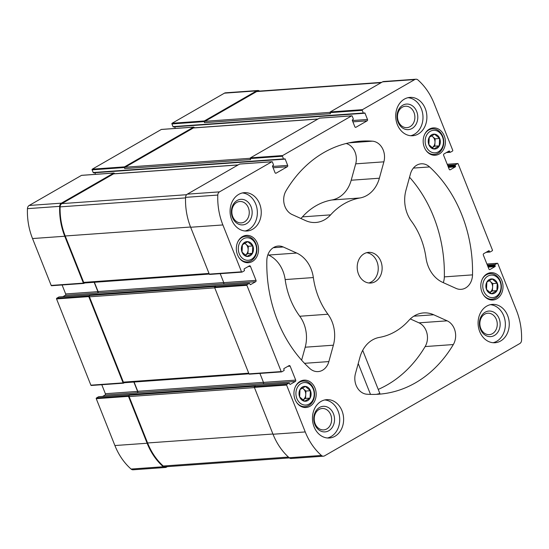 <?xml version="1.0" encoding="UTF-8"?>
<svg xmlns="http://www.w3.org/2000/svg" width="549" height="549" viewBox="0 0 549 549"><rect width="100%" height="100%" fill="white"/><g stroke="black" fill="none" stroke-linecap="round" stroke-linejoin="round"><path stroke-width="0.82" d="M492.24 278.995L497.243 283.27L496.866 290.627L491.492 293.715L486.496 289.447L486.867 282.09L492.24 278.995M492.275 278.933A7.46 6.039 -94.1 0 1 497.833 285.096A7.46 6.039 -94.1 0 1 494.594 293.125A7.46 6.039 -94.1 0 1 485.975 287.614A7.46 6.039 -94.1 0 1 492.275 278.933M434.623 134.217L439.625 138.485L439.255 145.849L433.882 148.937L428.879 144.668L429.256 137.312L434.623 134.217M434.664 134.155A7.46 6.039 -94.1 0 1 440.216 140.318A7.46 6.039 -94.1 0 1 436.983 148.347A7.46 6.039 -94.1 0 1 428.357 142.836A7.46 6.039 -94.1 0 1 434.664 134.155M247.777 241.684L252.773 245.952L252.403 253.315L247.029 256.404L242.034 252.135L242.404 244.779L247.777 241.684M242.397 244.737A7.46 6.039 -94.1 0 1 251.97 244.284A7.46 6.039 -94.1 0 1 250.131 255.813A7.46 6.039 -94.1 0 1 242.905 253.803A7.46 6.039 -94.1 0 1 242.397 244.737M305.388 386.462L310.391 390.73L310.02 398.094L304.647 401.182L299.644 396.913L300.022 389.557L305.388 386.462M300.015 389.516A7.46 6.039 -94.1 0 1 309.588 389.063A7.46 6.039 -94.1 0 1 307.749 400.592A7.46 6.039 -94.1 0 1 300.523 398.581A7.46 6.039 -94.1 0 1 300.015 389.516M496.852 298.8A13.711 11.104 -94.1 0 1 492.878 300.029A13.711 11.104 -94.1 0 1 480.828 287.148A13.711 11.104 -94.1 0 1 490.923 272.681A13.711 11.104 -94.1 0 1 502.603 283.037A13.711 11.104 -94.1 0 1 496.852 298.8M252.389 261.482A13.711 11.104 -94.1 0 1 248.416 262.717A13.711 11.104 -94.1 0 1 236.365 249.836A13.711 11.104 -94.1 0 1 246.46 235.37A13.711 11.104 -94.1 0 1 258.14 245.726A13.711 11.104 -94.1 0 1 252.389 261.482M418.242 134.011A19.222 15.571 -94.1 0 1 412.67 135.74A19.222 15.571 -94.1 0 1 396.296 121.219A19.222 15.571 -94.1 0 1 404.359 99.129A19.222 15.571 -94.1 0 1 409.931 97.399A19.222 15.571 -94.1 0 1 426.305 111.921A19.222 15.571 -94.1 0 1 418.242 134.011M252.609 229.276A19.222 15.571 -94.1 0 1 247.036 231.005A19.222 15.571 -94.1 0 1 230.662 216.484A19.222 15.571 -94.1 0 1 238.726 194.394A19.222 15.571 -94.1 0 1 244.298 192.665A19.222 15.571 -94.1 0 1 260.672 207.186A19.222 15.571 -94.1 0 1 252.609 229.276M334.979 436.27A19.222 15.571 -94.1 0 1 329.414 437.999A19.222 15.571 -94.1 0 1 313.04 423.478A19.222 15.571 -94.1 0 1 321.096 401.381A19.222 15.571 -94.1 0 1 326.669 399.658A19.222 15.571 -94.1 0 1 343.043 414.179A19.222 15.571 -94.1 0 1 334.979 436.27M500.613 341.004A19.222 15.571 -94.1 0 1 495.047 342.734A19.222 15.571 -94.1 0 1 478.666 328.213A19.222 15.571 -94.1 0 1 486.73 306.122A19.222 15.571 -94.1 0 1 492.302 304.393A19.222 15.571 -94.1 0 1 508.676 318.914A19.222 15.571 -94.1 0 1 500.613 341.004M364.117 253.741A15.372 12.455 85.9 0 0 357.667 271.419A15.372 12.455 85.9 0 0 370.767 283.037A15.372 12.455 85.9 0 0 382.09 266.807A15.372 12.455 85.9 0 0 368.578 252.362A15.372 12.455 85.9 0 0 364.117 253.741M429.565 166.93A126.846 102.745 -94.1 0 1 472.517 274.871A15.372 12.455 -94.1 0 1 461.146 289.337A15.372 12.455 -94.1 0 1 456.082 288.41L442.638 282.351A30.751 24.911 -94.1 0 1 425.997 257.838A70.471 57.082 -94.1 0 0 411.4 221.158A30.751 24.911 -94.1 0 1 405.972 190.201L410.48 173.813A15.372 12.455 -94.1 0 1 421.207 163.808A15.372 12.455 -94.1 0 1 429.565 166.93L413.383 168.083M453.323 344.552A126.846 102.745 -94.1 0 1 378.714 394.216A126.846 102.745 -94.1 0 1 366.952 394.23A15.372 12.455 -94.1 0 1 355.457 373.567L359.972 357.179A30.751 24.911 -94.1 0 1 379.38 337.409A70.471 57.082 -94.1 0 0 408.731 320.534A30.751 24.911 -94.1 0 1 423.581 312.916A30.751 24.911 -94.1 0 1 433.71 314.769L447.154 320.829A15.372 12.455 -94.1 0 1 453.323 344.552L425.146 346.563A126.846 102.745 -94.1 0 1 378.24 389.399M286.015 190.846A126.846 102.745 -94.1 0 1 360.631 141.175A126.846 102.745 -94.1 0 1 372.387 141.168A15.372 12.455 -94.1 0 1 383.881 161.831L379.366 178.219A30.751 24.911 -94.1 0 1 359.959 197.983A70.471 57.082 -94.1 0 0 330.615 214.865A30.751 24.911 -94.1 0 1 315.764 222.482A30.751 24.911 -94.1 0 1 305.635 220.629L292.185 214.57A15.372 12.455 -94.1 0 1 286.015 190.846M309.773 368.468A126.846 102.745 -94.1 0 1 266.821 260.528A15.372 12.455 -94.1 0 1 278.192 246.062A15.372 12.455 -94.1 0 1 283.257 246.988L296.7 253.048A30.751 24.911 -94.1 0 1 313.342 277.561A70.471 57.082 -94.1 0 0 327.938 314.234A30.751 24.911 -94.1 0 1 333.373 345.197L328.858 361.578A15.372 12.455 -94.1 0 1 318.132 371.591A15.372 12.455 -94.1 0 1 309.773 368.468M365.003 113.19L363.87 113.266L364.447 112.936A0.515 0.412 -94.1 0 1 365.003 113.19L367.501 119.469A1.023 0.83 -94.1 0 1 367.13 120.828L355.965 127.251A1.023 0.83 -94.1 0 1 354.846 126.744L352.348 120.464A0.515 0.412 -94.1 0 1 352.533 119.785L353.096 119.469A0.515 0.412 -94.1 0 0 353.281 118.79L352.218 116.114A0.515 0.412 -94.1 0 0 351.806 115.818L319.587 118.117A0.515 0.412 -94.1 0 1 319.738 118.145M363.891 113.259A0.515 0.412 -94.1 0 1 363.328 113.005L362.265 110.335A0.515 0.412 -94.1 0 1 362.457 109.656L414.776 79.557A3.843 3.116 -94.1 0 1 415.888 79.214A3.843 3.116 -94.1 0 1 417.926 79.948A60.472 48.985 -94.1 0 1 434.101 103.459L452.753 150.33A0.515 0.412 -94.1 0 1 452.568 151.009L450.427 152.245A0.515 0.412 -94.1 0 1 449.871 151.991L449.59 151.298A0.515 0.412 -94.1 0 0 449.034 151.044L444.011 153.933A1.023 0.83 -94.1 0 0 443.633 155.292L449.185 169.25A1.023 0.83 -94.1 0 0 450.304 169.751L455.327 166.862A0.515 0.412 -94.1 0 0 455.512 166.182L455.238 165.482A0.515 0.412 -94.1 0 1 455.423 164.803L457.564 163.575A0.515 0.412 -94.1 0 1 458.12 163.822L492.446 250.083A0.515 0.412 -94.1 0 1 492.261 250.763L490.12 251.998A0.515 0.412 -94.1 0 1 489.564 251.744L489.289 251.044A0.515 0.412 -94.1 0 0 488.727 250.797L483.703 253.686A1.023 0.83 -94.1 0 0 483.333 255.045L488.885 268.996A1.023 0.83 -94.1 0 0 489.996 269.504L495.026 266.608A0.515 0.412 -94.1 0 0 495.212 265.929L494.93 265.236A0.515 0.412 -94.1 0 1 495.123 264.556L497.257 263.321A0.515 0.412 -94.1 0 1 497.819 263.575L516.472 310.453A60.472 48.985 -94.1 0 1 521.55 340.339A3.843 3.116 -94.1 0 1 519.821 343.537L324.569 455.835A3.843 3.116 -94.1 0 1 323.45 456.185A3.843 3.116 -94.1 0 1 321.412 455.45A60.472 48.985 -94.1 0 1 305.244 431.939L286.592 385.062A0.515 0.412 -94.1 0 1 286.777 384.382L288.918 383.154A0.515 0.412 -94.1 0 1 289.474 383.401L289.748 384.101A0.515 0.412 -94.1 0 0 290.311 384.355L295.335 381.466A1.023 0.83 -94.1 0 0 295.705 380.107L290.153 366.149A1.023 0.83 -94.1 0 0 289.042 365.648L284.011 368.537A0.515 0.412 -94.1 0 0 283.826 369.216L284.108 369.916A0.515 0.412 -94.1 0 1 283.915 370.596L281.774 371.824A0.515 0.412 -94.1 0 1 281.218 371.577L246.892 285.308A0.515 0.412 -94.1 0 1 247.077 284.629L249.219 283.401A0.515 0.412 -94.1 0 1 249.774 283.655L250.056 284.348A0.515 0.412 -94.1 0 0 250.612 284.602L255.635 281.712A1.023 0.83 -94.1 0 0 256.012 280.354L250.461 266.395A1.023 0.83 -94.1 0 0 249.342 265.894L244.319 268.784A0.515 0.412 -94.1 0 0 244.133 269.463L244.408 270.163A0.515 0.412 -94.1 0 1 244.223 270.842L242.082 272.071A0.515 0.412 -94.1 0 1 241.526 271.824L222.873 224.946A60.472 48.985 -94.1 0 1 217.788 195.06A3.843 3.116 -94.1 0 1 219.518 191.862L271.837 161.77A0.515 0.412 -94.1 0 1 272.4 162.024L273.464 164.693A0.515 0.412 -94.1 0 1 273.272 165.373L272.716 165.695A0.515 0.412 -94.1 0 0 272.53 166.374L275.028 172.654A1.023 0.83 -94.1 0 0 276.14 173.155L287.305 166.731A1.023 0.83 -94.1 0 0 287.683 165.379L285.185 159.093A0.515 0.412 -94.1 0 0 284.629 158.846L284.066 159.169A0.515 0.412 -94.1 0 1 283.51 158.915L282.447 156.239A0.515 0.412 -94.1 0 1 282.632 155.559L351.662 115.86A0.515 0.412 -94.1 0 1 351.806 115.818M310.007 406.267A13.711 11.104 -94.1 0 1 306.033 407.495A13.711 11.104 -94.1 0 1 293.976 394.614A13.711 11.104 -94.1 0 1 304.077 380.148A13.711 11.104 -94.1 0 1 315.757 390.504A13.711 11.104 -94.1 0 1 310.007 406.267M439.241 154.022A13.711 11.104 -94.1 0 1 435.268 155.25A13.711 11.104 -94.1 0 1 423.21 142.369A13.711 11.104 -94.1 0 1 433.312 127.903A13.711 11.104 -94.1 0 1 444.992 138.259A13.711 11.104 -94.1 0 1 439.241 154.022M402.314 107.192A10.733 8.695 85.9 0 0 397.812 119.531A10.733 8.695 85.9 0 0 406.953 127.642A10.733 8.695 85.9 0 0 414.859 116.313A10.733 8.695 85.9 0 0 405.423 106.232A10.733 8.695 85.9 0 0 402.314 107.192M319.051 409.451A10.733 8.695 85.9 0 0 314.55 421.79A10.733 8.695 85.9 0 0 323.69 429.894A10.733 8.695 85.9 0 0 331.596 418.571A10.733 8.695 85.9 0 0 322.16 408.49A10.733 8.695 85.9 0 0 319.051 409.451M93.728 172.77A0.515 0.412 -94.1 0 1 93.172 172.516L92.102 169.847L124.328 167.541L124.747 168.591L250.639 159.587L250.22 158.544A0.515 0.412 -94.1 0 1 250.413 157.865L319.436 118.165A0.515 0.412 -94.1 0 1 319.587 118.117M173.546 126.86A0.515 0.412 -94.1 0 1 172.99 126.613L171.926 123.937L204.146 121.631L204.564 122.681L330.457 113.684L330.045 112.634A0.515 0.412 -94.1 0 1 330.23 111.955L382.55 81.863A3.843 3.116 -94.1 0 1 383.669 81.52L415.888 79.214M323.45 456.185L291.231 458.484A3.843 3.116 -94.1 0 1 289.193 457.749A60.472 48.985 -94.1 0 1 273.018 434.245L254.365 387.368A0.515 0.412 -94.1 0 1 254.551 386.688L255.388 386.208L129.495 395.205L128.658 395.685A0.515 0.412 -94.1 0 0 128.473 396.364L147.125 443.242L114.899 445.541L96.247 398.67A0.515 0.412 -94.1 0 1 96.432 397.991L98.573 396.755A0.515 0.412 -94.1 0 1 98.875 396.735M249.555 374.13A0.515 0.412 -94.1 0 1 248.999 373.876L214.666 287.614A0.515 0.412 -94.1 0 1 214.858 286.935L215.695 286.454L89.796 295.451L88.959 295.932A0.515 0.412 -94.1 0 0 88.773 296.611L123.1 382.873A0.515 0.412 -94.1 0 0 123.662 383.127L124.355 382.722M209.855 274.376A0.515 0.412 -94.1 0 1 209.299 274.123L190.647 227.252A60.472 48.985 -94.1 0 1 185.569 197.359A3.843 3.116 -94.1 0 1 187.291 194.168L239.618 164.076A0.515 0.412 -94.1 0 1 239.92 164.048M134.086 382.029L137.772 391.3A1.023 0.83 -94.1 0 1 137.401 392.659L137.216 392.761A1.023 0.83 -94.1 0 0 137.586 391.403L133.867 382.042M102.615 396.433L104.989 395.067L137.216 392.761M94.387 282.275L98.079 291.546A1.023 0.83 -94.1 0 1 97.701 292.905L97.516 293.008A1.023 0.83 -94.1 0 0 97.894 291.656L94.167 282.296M62.922 296.68L65.297 295.314L97.516 293.008M124.328 167.541A0.515 0.412 -94.1 0 1 124.513 166.862L193.543 127.162A0.515 0.412 -94.1 0 1 194.099 127.409L194.264 127.828M92.102 169.847A0.515 0.412 -94.1 0 1 92.294 169.167L161.317 129.461A0.515 0.412 -94.1 0 1 161.619 129.44M175.316 128.432L174.671 126.819M204.146 121.631A0.515 0.412 -94.1 0 1 204.338 120.952L256.658 90.86A3.843 3.116 -94.1 0 1 257.769 90.516A3.843 3.116 -94.1 0 1 259.608 91.086M171.926 123.937A0.515 0.412 -94.1 0 1 172.112 123.257L224.431 93.165A3.843 3.116 -94.1 0 1 225.55 92.815L257.769 90.516M147.125 443.242A60.472 48.985 -94.1 0 0 163.293 466.746A3.843 3.116 -94.1 0 0 165.331 467.48A3.843 3.116 -94.1 0 0 166.45 467.137L167.315 466.636M165.331 467.48L133.112 469.786A3.843 3.116 -94.1 0 1 131.074 469.052A60.472 48.985 -94.1 0 1 114.899 445.541M91.436 385.425A0.515 0.412 -94.1 0 1 90.88 385.178L56.554 298.917A0.515 0.412 -94.1 0 1 56.739 298.237L58.88 297.002A0.515 0.412 -94.1 0 1 59.182 296.982M84.663 282.975L83.963 283.373A0.515 0.412 -94.1 0 1 83.407 283.119L64.755 236.248A60.472 48.985 -94.1 0 1 59.676 206.355A3.843 3.116 -94.1 0 1 61.399 203.164L113.718 173.072A0.515 0.412 -94.1 0 1 114.281 173.319L114.439 173.731M51.743 285.679A0.515 0.412 -94.1 0 1 51.181 285.425L32.528 238.547A60.472 48.985 -94.1 0 1 27.45 208.661A3.843 3.116 -94.1 0 1 29.179 205.463L81.499 175.371A0.515 0.412 -94.1 0 1 81.801 175.351M95.492 174.335L94.853 172.722M101.791 384.725L105.367 393.708A1.023 0.83 -94.1 0 1 104.989 395.067M62.092 284.972L65.667 293.955A1.023 0.83 -94.1 0 1 65.297 295.314M84.8 282.893A1.023 0.83 -94.1 0 1 83.688 282.392L65.214 235.981A60.472 48.985 -94.1 0 1 60.115 206.87A3.843 3.116 -94.1 0 1 61.838 203.624L113.581 173.868A1.023 0.83 -94.1 0 1 113.876 173.772L238.197 164.892M124.499 382.646A1.023 0.83 -94.1 0 1 123.381 382.138L89.425 296.81A1.023 0.83 -94.1 0 1 89.796 295.451M289.392 457.914L165.311 466.78A3.843 3.116 -94.1 0 1 163.238 466.019A60.472 48.985 -94.1 0 1 147.592 442.974L129.118 396.563A1.023 0.83 -94.1 0 1 129.495 395.205M204.564 122.681A1.023 0.83 -94.1 0 1 204.942 121.322L256.678 91.559A3.843 3.116 -94.1 0 1 257.79 91.216L381.685 82.364M124.747 168.591A1.023 0.83 -94.1 0 1 125.117 167.232L193.399 127.958A1.023 0.83 -94.1 0 1 193.701 127.862L318.015 118.982M256.012 280.354L223.786 282.653L220.211 273.67M223.786 282.653A1.023 0.83 -94.1 0 1 223.416 284.011L255.635 281.712M295.705 380.107L263.486 382.406L259.91 373.423M263.486 382.406A1.023 0.83 -94.1 0 1 263.108 383.765L295.335 381.466M267.878 254.77L268.523 255.059A30.751 24.911 -94.1 0 1 285.164 279.571L313.342 277.561M301.621 360.178L305.196 347.208A30.751 24.911 -94.1 0 0 299.761 316.251A70.471 57.082 -94.1 0 1 285.164 279.571M346.151 143.502A15.372 12.455 -94.1 0 1 355.704 163.842L351.195 180.23A30.751 24.911 -94.1 0 1 331.781 200.001L359.959 197.983M300.873 218.481A30.751 24.911 -94.1 0 0 302.437 216.876A70.471 57.082 -94.1 0 1 331.781 200.001M376.408 394.354L379.867 393.503L362.697 350.337M410.295 318.928L418.976 322.839A15.372 12.455 -94.1 0 1 425.146 346.563M409.54 177.231A126.846 102.745 -94.1 0 1 444.34 276.881A15.372 12.455 -94.1 0 1 443.283 282.639M368.804 282.982A15.372 12.455 85.9 0 0 378.199 267.089A15.372 12.455 85.9 0 0 366.643 252.691M493.084 342.72A19.222 15.571 85.9 0 0 505.306 322.73A19.222 15.571 85.9 0 0 490.367 304.681M484.685 314.186A10.733 8.695 85.9 0 0 480.183 326.525A10.733 8.695 85.9 0 0 489.324 334.629A10.733 8.695 85.9 0 0 497.229 323.306A10.733 8.695 85.9 0 0 487.793 313.225A10.733 8.695 85.9 0 0 484.685 314.186M485.151 312.209A12.812 10.376 85.9 0 0 484.033 334.293A12.812 10.376 85.9 0 0 500.146 325.022A12.812 10.376 85.9 0 0 485.151 312.209M327.451 437.985A19.222 15.571 85.9 0 0 339.673 417.995A19.222 15.571 85.9 0 0 324.733 399.946M319.518 407.475A12.812 10.376 85.9 0 0 318.399 429.551A12.812 10.376 85.9 0 0 334.519 420.287A12.812 10.376 85.9 0 0 319.518 407.475M245.08 230.992A19.222 15.571 85.9 0 0 257.303 211.001A19.222 15.571 85.9 0 0 242.363 192.953M236.681 202.457A10.733 8.695 85.9 0 0 232.179 214.796A10.733 8.695 85.9 0 0 241.32 222.901A10.733 8.695 85.9 0 0 249.225 211.578A10.733 8.695 85.9 0 0 239.789 201.497A10.733 8.695 85.9 0 0 236.681 202.457M237.141 200.481A12.812 10.376 85.9 0 0 236.029 222.565A12.812 10.376 85.9 0 0 252.142 213.293A12.812 10.376 85.9 0 0 237.141 200.481M410.714 135.727A19.222 15.571 85.9 0 0 422.936 115.736A19.222 15.571 85.9 0 0 407.996 97.688M402.774 105.223A12.812 10.376 85.9 0 0 401.662 127.299A12.812 10.376 85.9 0 0 417.775 118.028A12.812 10.376 85.9 0 0 402.774 105.223M295.41 386.647A12.812 10.376 -94.1 0 1 303.24 381.102A12.812 10.376 -94.1 0 1 314.158 390.785A12.812 10.376 -94.1 0 1 308.785 405.512A12.812 10.376 -94.1 0 1 305.066 406.665A12.812 10.376 -94.1 0 1 296.529 402.293M309.128 404.057A11.275 9.134 -94.1 0 1 295.925 392.782A11.275 9.134 -94.1 0 1 310.11 384.623A11.275 9.134 -94.1 0 1 309.128 404.057M237.792 241.869A12.812 10.376 -94.1 0 1 245.629 236.324A12.812 10.376 -94.1 0 1 256.541 246.007A12.812 10.376 -94.1 0 1 251.168 260.734A12.812 10.376 -94.1 0 1 247.455 261.887A12.812 10.376 -94.1 0 1 238.911 257.515M251.511 259.279A11.275 9.134 -94.1 0 1 238.314 248.004A11.275 9.134 -94.1 0 1 252.492 239.844A11.275 9.134 -94.1 0 1 251.511 259.279M424.645 134.402A12.812 10.376 -94.1 0 1 432.475 128.857A12.812 10.376 -94.1 0 1 443.393 138.54A12.812 10.376 -94.1 0 1 438.02 153.267A12.812 10.376 -94.1 0 1 434.3 154.42A12.812 10.376 -94.1 0 1 425.763 150.049M438.363 151.812A11.275 9.134 -94.1 0 1 425.159 140.537A11.275 9.134 -94.1 0 1 439.344 132.378A11.275 9.134 -94.1 0 1 438.363 151.812M482.262 279.18A12.812 10.376 -94.1 0 1 490.092 273.642A12.812 10.376 -94.1 0 1 501.004 283.318A12.812 10.376 -94.1 0 1 495.63 298.045A12.812 10.376 -94.1 0 1 491.918 299.198A12.812 10.376 -94.1 0 1 483.381 294.827M495.973 296.59A11.275 9.134 -94.1 0 1 482.777 285.315A11.275 9.134 -94.1 0 1 496.955 277.156A11.275 9.134 -94.1 0 1 495.973 296.59M302.074 388.081A6.41 5.188 -94.1 0 1 303.432 388.918A6.41 5.188 -94.1 0 1 305.745 394.731A6.41 5.188 -94.1 0 1 302.87 399.953A6.41 5.188 -94.1 0 1 302.774 400.008L305.56 398.409L310.02 398.094M302.3 387.951L305.93 391.053L305.56 398.409M305.93 391.053L310.391 390.73M244.463 243.303A6.41 5.188 -94.1 0 1 245.815 244.14A6.41 5.188 -94.1 0 1 248.127 249.953A6.41 5.188 -94.1 0 1 245.259 255.175A6.41 5.188 -94.1 0 1 245.163 255.23L247.942 253.631L252.403 253.315M244.682 243.173L248.313 246.275L247.942 253.631M248.313 246.275L252.773 245.952M431.308 135.836A6.41 5.188 -94.1 0 1 432.667 136.674A6.41 5.188 -94.1 0 1 434.98 142.486A6.41 5.188 -94.1 0 1 432.104 147.708A6.41 5.188 -94.1 0 1 432.008 147.763L434.794 146.164L439.255 145.849M431.535 135.706L435.165 138.808L434.794 146.164M435.165 138.808L439.625 138.485M488.926 280.614A6.41 5.188 -94.1 0 1 490.278 281.452A6.41 5.188 -94.1 0 1 492.59 287.264A6.41 5.188 -94.1 0 1 489.722 292.493A6.41 5.188 -94.1 0 1 489.626 292.542L492.405 290.943L496.866 290.627M489.145 280.484L492.776 283.586L492.405 290.943M492.776 283.586L497.243 283.27M282.632 155.559L250.413 157.865M351.662 115.86L319.436 118.165M414.776 79.557L382.55 81.863M362.457 109.656L330.23 111.955M321.412 455.45L289.193 457.749M305.244 431.939L273.018 434.245M286.592 385.062L254.365 387.368M246.892 285.308L214.666 287.614M281.218 371.577L248.999 373.876M222.873 224.946L190.647 227.252M241.526 271.824L209.299 274.123M217.788 195.06L185.569 197.359M219.518 191.862L187.291 194.168M271.837 161.77L239.618 164.076M263.252 383.662L137.401 392.659M263.445 382.317L137.772 391.3M223.553 283.908L97.701 292.905M223.752 282.563L98.079 291.546M92.294 169.167L124.513 166.862M161.317 129.461L193.543 127.162M367.501 119.469L352.383 120.547M363.328 113.005L172.99 126.613M362.265 110.335L330.045 112.634M256.658 90.86L224.431 93.165M172.112 123.257L204.338 120.952M449.871 151.991L447.03 152.197M449.59 151.298L448.458 151.373M450.304 169.751L449.7 169.792M455.327 166.862L448.43 167.349M455.512 166.182L448.176 166.704M455.238 165.482L447.895 166.004M455.423 164.803L447.641 165.359M457.564 163.575L447.222 164.309M489.564 251.744L486.73 251.95M489.289 251.044L488.15 251.126M489.996 269.504L489.392 269.545M495.026 266.608L488.13 267.102M495.212 265.929L487.869 266.457M494.93 265.236L487.594 265.757M495.123 264.556L487.334 265.112M497.257 263.321L486.922 264.062M163.293 466.746L131.074 469.052M96.247 398.67L128.473 396.364M286.777 384.382L254.551 386.688M288.918 383.154L98.573 396.755M96.432 397.991L128.658 395.685M90.88 385.178L123.1 382.873M56.554 298.917L88.773 296.611M247.077 284.629L214.858 286.935M249.219 283.401L58.88 297.002M56.739 298.237L88.959 295.932M64.755 236.248L32.528 238.547M51.181 285.425L83.407 283.119M59.676 206.355L27.45 208.661M61.399 203.164L29.179 205.463M81.499 175.371L113.718 173.072M287.683 165.379L272.558 166.457M285.185 159.093L284.046 159.176M283.51 158.915L93.172 172.516M282.447 156.239L250.22 158.544M65.667 293.955L97.894 291.656M105.367 393.708L137.586 391.403M276.14 173.155L275.536 173.203M287.305 166.731L273.079 167.754M250.461 266.395L248.189 266.56M290.153 366.149L287.882 366.313M355.965 127.251L355.361 127.293M367.13 120.828L352.897 121.844M250.179 158.29L125.117 167.232M317.878 119.058L193.399 127.958M209.025 273.429L83.688 282.392M190.558 227.018L65.214 235.981M185.548 197.901L60.115 206.87M186.612 194.71L61.838 203.624M238.06 164.968L113.581 173.868M248.724 373.183L123.381 382.138M214.762 287.854L89.425 296.81M288.431 457.07L163.238 466.019M272.928 434.012L147.592 442.974M254.462 387.601L129.118 396.563M381.157 82.666L256.678 91.559M330.004 112.38L204.942 121.322M273.313 247.702L283.257 246.988M268.523 255.059L296.7 253.048M299.761 316.251L327.938 314.234M305.196 347.208L333.373 345.197M304.523 363.321L328.858 361.578M348.986 142.843L372.387 141.168M355.704 163.842L383.881 161.831M351.195 180.23L379.366 178.219M302.437 216.876L330.615 214.865M413.816 316.19L433.71 314.769M418.976 322.839L447.154 320.829M444.34 276.881L472.517 274.871M358.223 363.548L370.5 394.402M363.74 113.307L173.402 126.908M450.276 152.293L446.385 152.567M489.976 252.039L486.078 252.32M289.062 383.106L98.724 396.707M249.37 283.353L59.024 296.961M283.922 159.21L93.577 172.818M81.65 175.33L113.869 173.024M51.592 285.72L83.812 283.421M91.285 385.473L123.511 383.175M161.468 129.42L193.687 127.114M271.988 161.722L239.762 164.027M241.931 272.119L209.711 274.425M281.63 371.872L249.404 374.171M497.408 263.28L486.908 264.028M457.715 163.527L447.209 164.275M209.279 274.068L84.505 282.982M248.972 373.821L124.198 382.735M303.24 381.102L300.2 381.322M305.066 406.665L302.025 406.884M245.629 236.324L242.583 236.544M247.455 261.887L244.415 262.106M432.475 128.857L429.435 129.077M434.3 154.42L431.26 154.64M490.092 273.642L487.045 273.855M491.918 299.198L488.878 299.418"/></g></svg>
